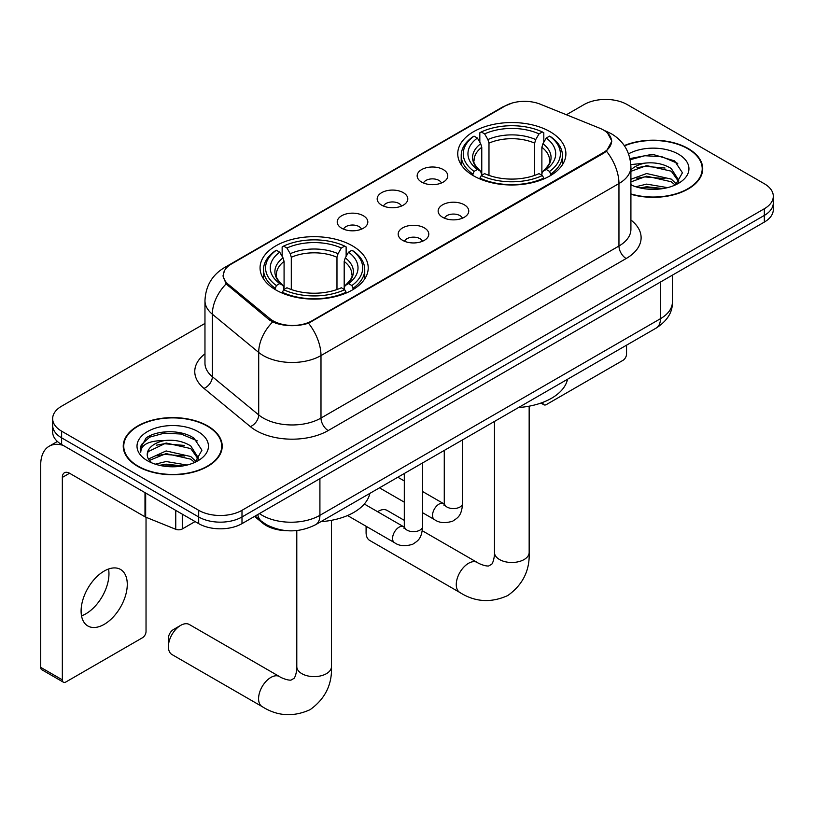 <?xml version="1.0" encoding="UTF-8"?>
<svg xmlns="http://www.w3.org/2000/svg" width="814" height="814" viewBox="0 0 814 814"><rect width="100%" height="100%" fill="white"/><g stroke="black" fill="none" stroke-linecap="round" stroke-linejoin="round"><path stroke-width="1.22" d="M352.37 245.818A54.08 31.217 0 0 0 293.447 239.051A54.08 31.217 0 0 0 260.063 267.898A54.08 31.217 0 0 0 275.895 289.967A54.08 31.217 0 0 0 334.829 296.734A54.08 31.217 0 0 0 368.213 267.898A54.08 31.217 0 0 0 352.37 245.818M550.061 131.685A54.08 31.217 0 0 0 491.127 124.918A54.08 31.217 0 0 0 457.743 153.765A54.08 31.217 0 0 0 473.585 175.834A54.08 31.217 0 0 0 532.519 182.611A54.08 31.217 0 0 0 565.893 153.765A54.08 31.217 0 0 0 550.061 131.685M421.632 182.082A15.303 8.832 180 0 1 418.599 179.589A15.303 8.832 180 0 1 423.667 168.61A15.303 8.832 180 0 1 443.284 169.587A15.303 8.832 180 0 1 446.316 179.589A15.303 8.832 180 0 1 421.632 182.082M441.412 183.008A9.178 5.301 0 0 0 438.95 180.423A9.178 5.301 0 0 0 429.904 179.08A9.178 5.301 0 0 0 423.504 183.008M381.664 205.159A15.303 8.832 180 0 1 378.632 202.666A15.303 8.832 180 0 1 383.699 191.677A15.303 8.832 180 0 1 403.306 192.664A15.303 8.832 180 0 1 406.349 202.666A15.303 8.832 180 0 1 381.664 205.159M401.444 206.074A9.178 5.301 0 0 0 398.982 203.5A9.178 5.301 0 0 0 389.937 202.157A9.178 5.301 0 0 0 383.526 206.074M341.697 228.235A15.303 8.832 180 0 1 338.665 225.743A15.303 8.832 180 0 1 343.732 214.754A15.303 8.832 180 0 1 363.339 215.741A15.303 8.832 180 0 1 366.381 225.743A15.303 8.832 180 0 1 341.697 228.235M361.477 229.151A9.178 5.301 0 0 0 359.015 226.577A9.178 5.301 0 0 0 349.969 225.234A9.178 5.301 0 0 0 343.559 229.151M442.633 217.287A15.303 8.832 180 0 1 439.591 214.784A15.303 8.832 180 0 1 444.668 203.805A15.303 8.832 180 0 1 464.275 204.792A15.303 8.832 180 0 1 467.307 214.784A15.303 8.832 180 0 1 442.633 217.287M462.413 218.203A9.178 5.301 0 0 0 459.951 215.618A9.178 5.301 0 0 0 450.895 214.275A9.178 5.301 0 0 0 444.495 218.203M402.665 240.364A15.303 8.832 180 0 1 399.623 237.861A15.303 8.832 180 0 1 404.69 226.882A15.303 8.832 180 0 1 424.308 227.859A15.303 8.832 180 0 1 427.34 237.861A15.303 8.832 180 0 1 402.665 240.364M422.446 241.28A9.178 5.301 0 0 0 419.973 238.695A9.178 5.301 0 0 0 410.928 237.352A9.178 5.301 0 0 0 404.527 241.28M599.765 128.236A27.544 15.904 180 0 1 603.449 130.016A27.544 15.904 180 0 1 611.518 141.27A27.544 15.904 180 0 1 603.449 152.513L311.976 320.797A27.544 15.904 180 0 1 269.922 318.671L228.327 284.371A27.544 15.904 180 0 1 223.351 275.244A27.544 15.904 180 0 1 231.42 264.001L505.077 106.003A27.544 15.904 180 0 1 540.364 104.223L599.765 128.236M286.823 530.687A30.606 17.674 180 0 1 262.739 523.158L254.548 516.402M630.911 194.261A49.481 28.571 0 0 0 702.716 168.763A49.481 28.571 0 0 0 688.217 148.555A49.481 28.571 0 0 0 624.287 145.584M207.723 425.966A49.481 28.571 0 0 0 153.795 419.78A49.481 28.571 0 0 0 123.24 446.174A49.481 28.571 0 0 0 137.739 466.371A49.481 28.571 0 0 0 191.666 472.568A49.481 28.571 0 0 0 222.212 446.174A49.481 28.571 0 0 0 207.723 425.966M123.759 448.748A49.481 28.571 0 0 0 123.586 449.501M607.57 133.069L611.874 141.097L606.481 151.19L603.805 153.124L308.516 323.219C297.588 326.506 286.67 326.506 275.753 323.219L269.566 320.085L226.119 283.903L222.985 275.966L224.399 270.899M204.965 323.423L61.62 406.186A30.606 17.674 0 0 0 52.656 418.681L52.656 432.01A30.606 17.674 0 0 0 61.62 444.505L198.697 523.646L198.697 516.982A30.606 17.674 0 0 0 241.992 516.982L764.336 215.415A30.606 17.674 0 0 0 773.3 202.91A30.606 17.674 0 0 1 764.336 215.415L241.992 516.982A30.606 17.674 0 0 1 198.697 516.982L61.62 437.84L198.697 516.982L198.697 510.317A30.606 17.674 0 0 0 241.992 510.317L764.336 208.75A30.606 17.674 0 0 0 773.3 196.245A30.606 17.674 0 0 0 764.336 183.75L627.258 104.609A30.606 17.674 0 0 0 583.964 104.609L566.402 114.754M52.656 425.346A30.606 17.674 0 0 0 61.62 437.84A30.606 17.674 0 0 1 52.656 425.346M52.656 418.681A30.606 17.674 0 0 0 61.62 431.176L198.697 510.317M221.876 449.501A49.481 28.571 0 0 0 221.703 448.748M702.38 172.09A49.481 28.571 0 0 0 702.207 171.327M198.697 523.646A30.606 17.674 0 0 0 241.992 523.646L764.336 222.08A30.606 17.674 0 0 0 773.3 209.585L773.3 196.245M630.911 193.925A48.972 28.276 0 0 0 702.207 168.763A48.972 28.276 0 0 0 687.861 148.769A48.972 28.276 0 0 0 624.48 145.869M635.815 186.762L646.631 184.117L667.592 187.637M640.048 187.922L646.631 186.762L663.196 188.553M630.911 179.263L646.631 173.535L671.265 179.111L676.515 184.117M630.911 181.909L646.631 176.18L671.265 181.756L675.142 185.032M630.84 164.601L645.207 163.105A25.509 14.723 0 0 0 630.911 169.953M645.207 163.105C654.995 162.088 663.675 163.889 671.265 168.529L678.734 180.281L678.561 182.224M630.911 171.327L646.631 165.598L671.265 171.174L678.652 181.603M630.911 184.32L632 185.338M630.911 184.859A35.714 20.615 0 0 0 678.479 183.333A35.714 20.615 0 0 0 678.479 154.182A35.714 20.615 0 0 0 628.571 153.846M675.569 184.839L682.437 172.772L674.603 160.897L652.533 154.294L629.985 158.588M630.219 159.717L644.81 155.739L661.65 156.624L677.757 163.411M636.924 167.776L644.81 166.321L665.007 168.03M636.924 178.358L644.81 176.903L665.007 178.602M640.72 188.075L644.81 187.474L662.81 188.624M542.765 402.391L542.846 402.442A5.098 2.941 120 0 0 543.905 404.772A5.098 2.941 120 0 0 546.448 404.527L622.924 360.368A5.098 2.941 120 0 0 626.536 354.121L626.536 345.187M138.095 466.168A48.972 28.276 0 0 0 191.473 472.293A48.972 28.276 0 0 0 221.703 446.174A48.972 28.276 0 0 0 207.356 426.18A48.972 28.276 0 0 0 153.988 420.044A48.972 28.276 0 0 0 123.759 446.174A48.972 28.276 0 0 0 138.095 466.168M155.311 464.173L166.127 461.528L187.098 465.048M159.544 465.333L166.127 464.173L182.702 465.974M148.433 458.994L166.127 450.946L190.761 456.522L196.011 461.528M149.318 460.439L166.127 453.591L190.761 459.167L194.648 462.454M195.075 462.26L201.943 450.183L194.108 438.308C181.654 429.385 156.98 429.802 146.082 438.013L140.201 448.779L140.761 452.238C141.097 444.485 149.074 440.578 164.703 440.527A25.509 14.723 0 0 0 147.222 454.507A25.509 14.723 0 0 0 148.463 459.035L151.506 462.749M164.703 440.527C174.491 439.499 183.181 441.3 190.761 445.94L198.24 457.692L198.056 459.635M147.222 454.792L148.087 451.668L166.127 443.009L190.761 448.585L198.158 459.015M197.985 431.593A35.714 20.615 0 0 0 147.476 431.593A35.714 20.615 0 0 0 147.476 460.755A35.714 20.615 0 0 0 197.985 460.755A35.714 20.615 0 0 0 197.985 431.593M140.212 449.023L141.321 444.668L149.735 437.128L164.316 433.15L181.146 434.035L197.253 440.832M156.42 445.197L164.316 443.732L184.503 445.441M156.42 455.779L164.316 454.314L184.503 456.023M160.226 465.486L164.316 464.896L182.316 466.035M377.574 511.691L378.347 511.243A17.348 10.012 120 0 0 377.594 511.701L378.347 511.243A17.348 10.012 120 0 1 387.016 510.378L404.304 520.36M366.951 526.76A17.348 10.012 120 0 0 366.086 532.488A17.348 10.012 120 0 0 369.678 540.425L459.859 592.49A17.348 10.012 -60 0 1 457.203 578.591A17.348 10.012 -60 0 1 468.528 563.308A17.348 10.012 -60 0 1 477.208 562.443C478.174 563.308 484.818 566.32 488.644 565.995L491.819 564.163C494.017 561.009 494.739 553.744 494.474 552.482A17.348 10.012 180 0 0 499.552 559.554A17.348 10.012 180 0 0 524.084 559.554A17.348 10.012 180 0 0 529.161 552.482C529.904 570.431 522.792 584.778 507.814 595.522C491.025 603.123 475.04 602.106 459.859 592.49M472.608 175.264L474.063 171.398A48.565 28.042 0 0 1 474.063 136.131L477.401 138.054A43.875 25.326 0 0 0 477.401 169.465L480.698 171.347L481.766 175.285M481.766 173.677L481.766 147.293L480.698 143.742L477.401 138.054M479.822 142.236L479.822 132.794L481.278 131.96A48.565 28.042 0 0 1 542.368 131.96L539.021 133.893A43.875 25.326 0 0 0 484.615 133.893L487.912 139.57L488.98 143.132L488.98 175.386M534.666 175.386L534.666 143.132L535.724 139.57L539.021 133.893M518.569 407.529A56.115 32.397 0 0 0 567.531 379.253M479.822 178.062A50.61 29.223 0 0 0 543.813 178.062L542.368 175.559A48.565 28.042 0 0 1 481.278 175.559L479.822 178.927M543.813 178.927L543.813 178.062M474.063 136.131L472.608 136.956A50.61 29.223 0 0 0 461.212 155.433A50.61 29.223 0 0 0 472.608 173.901M542.368 131.96L543.813 132.794L543.813 142.236M481.278 175.559L484.615 173.636A43.875 25.326 0 0 0 539.021 173.636L542.368 175.559M477.401 169.465L474.063 171.398M484.615 133.893L481.278 131.96M480.698 143.742A39.245 22.66 0 0 0 480.698 171.347L480.881 171.469C475.305 166.076 473.036 162.413 474.074 160.49A37.749 21.795 0 0 1 481.766 147.293M551.027 173.901A50.61 29.223 0 0 0 562.423 155.433A50.61 29.223 0 0 0 551.027 136.956L549.582 136.131A48.565 28.042 0 0 1 549.582 171.398L551.027 175.264M549.582 171.398L546.245 169.465A43.875 25.326 0 0 0 546.245 138.054L549.582 136.131M546.245 138.054L542.938 143.742L541.88 147.293L541.88 173.677L542.938 171.347L546.245 169.465M541.88 147.293A37.749 21.795 0 0 1 549.572 160.49C550.6 162.424 548.331 166.087 542.755 171.469L542.938 171.347A39.245 22.66 0 0 0 542.938 143.742M541.88 175.285L541.88 173.677M168.396 646.611L168.396 638.288A7.143 4.121 -60 0 1 173.453 629.537L180.667 625.376A17.348 10.012 120 0 0 168.396 646.611A17.348 10.012 120 0 0 171.988 654.558L262.179 706.623A17.348 10.012 -60 0 1 259.513 692.724A17.348 10.012 -60 0 1 270.848 677.441A17.348 10.012 -60 0 1 279.517 676.576C280.484 677.441 287.139 680.453 290.964 680.128L294.139 678.286C296.337 675.142 297.059 667.877 296.795 666.605A17.348 10.012 180 0 0 301.872 673.687A17.348 10.012 180 0 0 326.404 673.687A17.348 10.012 180 0 0 331.481 666.605C332.224 684.564 325.101 698.911 310.134 709.655C293.345 717.246 277.36 716.239 262.179 706.623M274.928 289.397L276.373 285.531A48.565 28.042 0 0 1 276.373 250.254L279.721 252.187A43.875 25.326 0 0 0 279.721 283.598L283.018 285.48L284.076 289.408M284.076 287.8L284.076 261.426L283.018 257.865L279.721 252.187M282.143 256.369L282.143 246.917L283.598 246.093A48.565 28.042 0 0 1 344.678 246.093L341.341 248.026A43.875 25.326 0 0 0 286.935 248.026L290.232 253.703L291.3 257.265L291.3 289.519M336.976 289.519L336.976 257.265L338.044 253.703L341.341 248.026M320.879 521.662A56.115 32.397 0 0 0 369.851 493.386M282.143 292.195A50.61 29.223 0 0 0 346.133 292.195L344.678 289.692A48.565 28.042 0 0 1 283.598 289.692L282.143 293.06M346.133 293.06L346.133 292.195M276.373 250.254L274.928 251.088A50.61 29.223 0 0 0 263.533 269.556A50.61 29.223 0 0 0 274.928 288.034M344.678 246.093L346.133 246.917L346.133 256.369M283.598 289.692L286.935 287.769A43.875 25.326 0 0 0 341.341 287.769L344.678 289.692M279.721 283.598L276.373 285.531M286.935 248.026L283.598 246.093M283.018 257.865A39.245 22.66 0 0 0 283.018 285.48L283.201 285.592C277.625 280.209 275.356 276.546 276.384 274.613A37.749 21.795 0 0 1 284.076 261.426M353.347 288.034A50.61 29.223 0 0 0 364.743 269.556A50.61 29.223 0 0 0 353.347 251.088L351.892 250.254A48.565 28.042 0 0 1 351.892 285.531L353.347 289.397M351.892 285.531L348.555 283.598A43.875 25.326 0 0 0 348.555 252.187L351.892 250.254M348.555 252.187L345.258 257.865L344.19 261.426L344.19 287.8L345.258 285.48L348.555 283.598M344.19 261.426A37.749 21.795 0 0 1 351.892 274.613C352.92 276.557 350.641 280.219 345.075 285.592L345.258 285.48A39.245 22.66 0 0 0 345.258 257.865M344.19 289.408L344.19 287.8M279.517 676.576L189.336 624.511A17.348 10.012 120 0 0 180.667 625.376L173.453 629.537M108.547 569.017A32.652 18.854 -60 0 1 85.877 613.797A32.652 18.854 -60 0 1 81.522 615.832M104.192 624.369A32.652 18.854 120 0 0 125.519 595.594A32.652 18.854 120 0 0 120.513 569.434A32.652 18.854 120 0 0 104.192 571.052A32.652 18.854 120 0 0 82.855 599.826A32.652 18.854 120 0 0 87.861 625.986A32.652 18.854 120 0 0 104.192 624.369M182.285 514.173L182.285 528.958L195.095 521.571M63.146 445.39A40.812 23.565 -120 0 0 49.155 446.235A40.812 23.565 -120 0 0 40.7 464.916L40.7 667.358L62.342 679.853L62.342 477.411A10.206 5.891 60 0 1 64.459 472.741A10.206 5.891 60 0 1 69.556 473.249L144.994 516.798L144.994 492.643M62.342 679.853A5.098 2.941 120 0 0 63.4 682.193L41.758 669.688A5.098 2.941 -60 0 1 40.7 667.358M63.4 682.193A5.098 2.941 120 0 0 65.954 681.939L142.43 637.779A5.098 2.941 120 0 0 146.032 631.532L146.032 517.277M182.285 528.958A5.098 2.941 180 0 1 175.753 529.293L145.675 517.134A5.098 2.941 180 0 1 144.994 516.798M228.327 284.371L228.327 286.08M269.922 318.671L269.922 320.37M311.976 320.797L311.976 321.611M603.449 152.513L603.449 153.327M262.739 522.252L262.739 523.158M630.911 220.024A51.017 29.457 180 0 1 626.169 258.526L328.205 430.555A10.206 5.891 60 0 1 320.991 418.06L618.955 246.021A40.812 23.565 0 0 0 630.911 229.365L630.911 166.88A40.812 23.565 180 0 1 618.955 183.547A35.714 20.615 -120 0 0 606.481 151.19M328.205 430.555A51.017 29.457 180 0 1 256.054 430.555A51.017 29.457 180 0 1 250.346 426.617L203.988 388.4A51.017 29.457 180 0 1 204.965 353.836M263.278 418.06A40.812 23.565 0 0 0 320.991 418.06L320.991 355.576A40.812 23.565 180 0 1 263.278 355.576A40.812 23.565 180 0 1 258.699 352.431L212.352 314.214A40.812 23.565 180 0 1 204.965 300.692L204.965 363.176A40.812 23.565 0 0 0 212.352 376.689L258.699 414.906A40.812 23.565 0 0 0 263.278 418.06M630.911 166.88C630.219 152.208 623.768 141.209 611.558 133.872L606.41 131.359A35.714 16.728 112 0 0 604.894 130.922M308.516 323.219A35.714 20.615 60 0 1 320.991 355.576L618.955 183.547L618.955 246.021A10.206 5.891 60 0 0 626.169 258.526M228.164 266.27A35.714 20.615 -120 0 0 224.318 267.684C212.108 275.02 205.657 286.019 204.965 300.692M224.318 267.684L502.442 107.112A35.714 20.615 60 0 1 505.148 105.962M226.119 283.903A35.714 23.881 129.5 0 0 212.352 314.214L212.352 376.689A10.206 6.827 -50.5 0 1 203.988 388.4M272.609 321.978A35.714 23.881 129.5 0 0 258.699 352.431L258.699 414.906A10.206 6.827 -50.5 0 1 250.346 426.617M241.992 510.317L241.992 523.646M764.336 208.75L764.336 222.08M61.62 431.176L61.62 444.505M259.452 513.573A40.812 23.565 0 0 0 262.189 515.323A40.812 23.565 0 0 0 319.912 515.323L660.439 318.712A40.812 23.565 0 0 0 672.395 302.055C672.7 312.179 667.297 320.848 656.216 328.052L315.679 524.664A20.411 11.783 60 0 0 319.912 515.323L319.912 478.663M660.439 282.061L660.439 318.712A20.411 11.783 60 0 1 656.216 328.052M257.794 514.519A20.411 13.645 129.5 0 0 261.355 521.164L255.158 516.045M534.666 143.132A37.749 21.795 0 0 0 488.98 143.132M535.724 139.57A39.245 22.66 0 0 0 487.912 139.57M336.976 257.265A37.749 21.795 0 0 0 291.3 257.265M338.044 253.703A39.245 22.66 0 0 0 290.232 253.703M462.637 439.814L462.637 503.286A9.178 5.301 180 0 1 459.523 507.254A9.178 5.301 180 0 1 446.957 507.03A9.178 5.301 180 0 1 444.271 503.286L443.976 505.27L444.8 504.588M462.637 503.286C461.589 516.229 457.855 517.612 452.726 521.153C445.146 523.494 439.041 522.975 434.432 519.566A9.178 5.301 -60 0 1 433.028 512.21A9.178 5.301 -60 0 1 439.021 504.12A9.178 5.301 -60 0 1 439.428 503.897A9.178 5.301 -60 0 1 443.62 503.663L444.241 503.988M422.67 462.891L422.67 526.363A9.178 5.301 180 0 1 419.556 530.331A9.178 5.301 180 0 1 406.99 530.107A9.178 5.301 180 0 1 404.304 526.363L404.009 528.337L404.823 527.665M422.67 526.363C421.621 539.306 417.887 540.689 412.759 544.23C405.179 546.57 399.074 546.041 394.464 542.643A9.178 5.301 -60 0 1 393.06 535.286A9.178 5.301 -60 0 1 399.053 527.187A9.178 5.301 -60 0 1 399.46 526.973A9.178 5.301 -60 0 1 403.642 526.739L404.273 527.065M62.342 477.411L69.556 473.249M145.675 493.04L145.675 517.134M175.753 529.293L175.753 510.398M223.351 275.244L223.351 278.632M611.518 141.27L611.518 143.702M502.442 107.112L511.772 103.164M606.41 131.359L604.192 130.464M315.679 524.664C299.257 532.916 282.834 532.916 266.422 524.664L261.355 521.164M672.395 302.055L672.395 275.152M702.207 172.853L702.207 168.763M543.905 404.772L540.934 403.062M221.703 450.264L221.703 446.174M123.759 450.264L123.759 446.174M366.086 526.261L366.086 532.488M529.161 406.176L529.161 552.482M461.212 164.764L461.212 155.433M562.423 164.764L562.423 155.433M477.208 562.443L422.303 530.748M494.474 421.438L494.474 552.482M331.481 520.309L331.481 666.605M263.533 278.897L263.533 269.556M364.743 278.897L364.743 269.556M296.795 530.545L296.795 666.605M434.432 519.566L422.67 512.769M404.304 502.167L379.466 487.83M444.271 450.417L444.271 503.286M443.62 503.663L422.67 491.564M404.304 480.962L397.832 477.228M394.464 542.643L347.517 515.537M404.304 473.494L404.304 526.363M403.642 526.739L364.296 504.019M49.155 446.235L57.407 441.463"/></g></svg>

